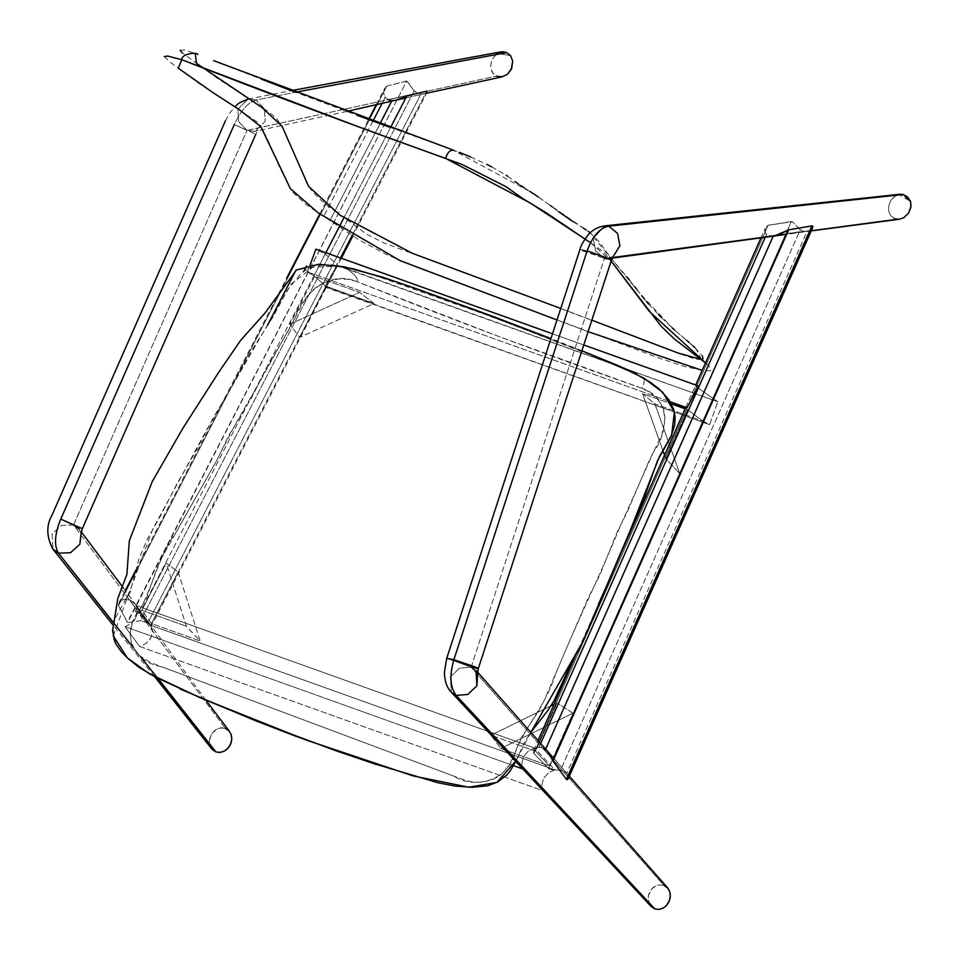 <?xml version="1.0" encoding="UTF-8"?>
<svg xmlns="http://www.w3.org/2000/svg" width="959" height="959" viewBox="0 0 959 959"><rect width="100%" height="100%" fill="white"/><g stroke="black" fill="none" stroke-linecap="round" stroke-linejoin="round"><path stroke-width="0.72" stroke-dasharray="4.79 3.6" d="M500.706 748.523L572.955 713.184L549.459 765.965L500.706 748.523L549.459 765.965L535.554 751.149L490.972 735.193L500.706 748.523L490.972 735.193L535.554 751.149L557.047 702.875L554.062 704.326L557.047 702.875L535.554 751.149L549.459 765.965L572.955 713.184L557.047 702.875L572.955 713.184L500.706 748.523M550.934 705.86L490.972 735.193L550.934 705.86M560.476 770.293L562.741 770.784L542.566 747.684L537.579 747.253L533.636 750.382L533.827 753.498L548.608 768.627L551.545 769.717L560.476 770.293L549.028 768.962L533.504 753.067L534.091 749.59L536.261 747.72L539.066 747.109L540.732 743.357L539.066 747.109L545.707 749.063L547.973 751.724L542.566 747.684L562.741 770.784L560.476 770.293L800.274 229.716L792.374 221.733L768.135 225.269L765.378 227.954L764.814 231.934L766.457 234.475L769.55 235.974L803.354 231.251L800.274 229.716L560.476 770.293M771.336 236.262L773.194 236.226L769.55 235.974L766.457 234.475L765.174 237.376L766.457 234.475L764.814 231.934L765.234 228.266L768.135 225.269L533.827 753.498L768.135 225.269L791.283 221.541L548.608 768.627L791.283 221.541L792.374 221.733L800.274 229.716L803.354 231.251L807.01 231.467L566.697 773.218L562.741 770.784L566.697 773.218L807.01 231.467L809.84 230.663L812.189 228.614M568.483 778.025L567.644 774.333L547.253 750.837M809.84 230.663L769.55 235.974M774.249 236.07L807.01 231.467M566.697 773.218L568.255 775.447M137.353 607.155L135.303 611.147L140.326 612.945L137.353 607.155L148.525 622.247L148.165 622.942L135.303 611.147L137.353 607.155L140.326 612.945L149.184 623.302L148.165 622.942L148.525 622.247L137.353 607.155M148.165 622.942L140.326 612.945L135.303 611.147L148.165 622.942M702.947 421.121L679.679 473.41L702.947 421.121L679.679 473.41L654.913 403.931L702.947 421.121L654.913 403.931L642.554 393.598L662.861 450.562L642.554 393.598L671.408 403.919L642.554 393.598L654.913 403.931L679.679 473.41L702.803 421.013L687.543 409.697L665.75 458.654L679.595 473.326L665.75 458.654L687.543 409.697L685.146 408.834L687.543 409.697L702.947 421.121M664.539 455.273L665.75 458.654L664.539 455.273M326.48 287.041L337.676 265.355L717.847 401.797L696.462 386.849L686.632 409.013L696.462 386.849L695.419 385.674L698.608 386.045L695.587 385.506L696.462 386.849L717.847 401.797L336.837 265.499L337.412 264.78L325.197 254.039L315.931 249.16L325.197 254.039L314.001 275.724L307.216 271.877L670.161 401.713L307.216 271.877L310.033 265.14L307.216 271.877L314.001 275.724L325.197 254.039L337.136 264.528L325.94 286.202L314.001 275.724L325.94 286.202L337.136 264.528L337.688 265.331L336.837 265.499L324.765 287.017L326.408 287.113L325.94 286.202L326.444 286.777M552.504 333.78L583.779 344.976L552.504 333.78M326.408 287.113L709.588 424.681L703.379 421.421L686.632 409.013L702.803 421.013L712.633 398.848L702.803 421.013L709.588 424.681L717.847 401.797L709.588 424.681L324.765 287.017L336.837 265.499M178.17 571.96L151.45 623.59L141.776 610.284L166.231 563.065L178.17 571.96L200.191 641.02L186.37 626.239L166.231 563.065L141.776 610.284L186.37 626.239L141.776 610.284L151.45 623.59L200.191 641.02L151.45 623.59L178.17 571.96L166.231 563.065L186.37 626.239L200.191 641.02L178.17 571.96M125.102 626.706L139.594 646.474L543.537 790.971L522.343 768.806L543.537 790.971L541.859 784.965L543.597 778.384L548.344 772.894L554.865 769.873L534.535 748.008L528.205 751.209L523.614 756.639L521.792 763.076L523.123 769.082L521.792 763.076L523.614 756.639L528.205 751.209L534.535 748.008L136.178 605.513L150.743 625.304L554.865 769.873L548.344 772.894L543.597 778.384L541.859 784.965L543.537 790.971L139.594 646.474L146.104 643.405L149.88 639.425L152.073 634.606L152.361 629.667L150.743 625.304L152.481 631.286L150.803 637.867L146.104 643.405L139.594 646.474L125.102 626.706L131.383 623.41L135.902 617.92L137.617 611.47L136.178 605.513L137.617 611.47L135.902 617.92L131.383 623.41L125.102 626.706L513.604 765.69L125.102 626.706M150.743 625.304L136.178 605.513L534.535 748.008L554.865 769.873L150.743 625.304M385.194 97.434L388.263 99.58L417.213 93.119L413.053 89.702L407.239 80.988L386.789 86.094L384.835 88.048L383.468 92.567L385.194 97.434L382.138 103.332L385.194 97.434L383.468 93.383L384.463 88.731L386.789 86.094L118.496 605.608L127.619 622.595L140.529 620.761L145.708 621.6L129.825 600.034L124.37 599.243L121.469 600.298L118.988 602.803L118.496 605.608L118.988 602.803L121.469 600.298L124.37 599.243L127.991 599.483L131.515 600.837L135.411 604.338L139.726 612.214L150.383 626.167L340.529 257.959L150.383 626.167L151.09 626.623L150.323 624.729L147.902 622.715L420.941 94.018L424.549 93.658L427.211 91.956L425.137 93.455L420.941 94.018L147.902 622.715L140.529 620.761L414.144 90.937L417.213 93.119L420.941 94.018L417.213 93.119L388.263 99.58L385.194 97.434M390.529 127.523L343.825 217.981L390.529 127.523M325.88 252.72L140.014 612.621L325.88 252.72M352.097 235.554L426.695 91.117L352.097 235.554M396.259 100.108L391.644 101.163L391.979 100.515L390.061 100.204L396.271 100.108L423.998 93.802M380.016 123.687L329.944 220.642L380.016 123.687M303.727 271.397L306.58 265.883M151.09 626.623L140.014 612.621L135.411 604.338L129.825 600.034L145.708 621.6L149.976 624.345L151.162 626.491M372.967 121.11L323.663 216.554L372.967 121.11M267.561 325.197L295.923 270.282M128.362 594.736L126.061 599.195L128.362 594.736M149.976 624.345L150.623 625.112M150.587 625.064L135.411 604.338M384.463 88.731L384.835 88.048M425.137 93.455L423.914 93.826M414.144 90.937L140.529 620.761L127.619 622.595L406.784 80.976L414.144 90.937M386.789 86.094L406.784 80.976L127.259 622.235L118.496 605.608L386.789 86.094M326.048 286.297L299.568 337.436L326.048 286.297L314.672 276.312L359.649 292.399L374.094 303.488L326.048 286.297L374.094 303.488L299.568 337.436L326.048 286.297M289.882 324.202L359.649 292.399L314.672 276.312L289.882 324.202L314.672 276.312L325.94 286.202L299.52 337.364L289.882 324.202L299.568 337.436L374.094 303.488L359.649 292.399L289.882 324.202M666.817 887.027L663.64 885.097L471.145 667.212L475.952 670.329L477.618 672.762M654.829 908.928L659.205 909.396L654.829 908.928M477.618 672.163L471.145 667.212L478.289 668.603M471.145 667.2L604.434 258.271L471.145 667.2L446.726 658.306L471.145 667.2L459.577 668.159L450.394 676.814L451.353 692.302L450.394 676.814L459.577 668.159L471.145 667.2L663.64 885.097L657.155 885.097L653.127 887.423L650.046 891.187L648.584 894.783L648.164 899.422L648.907 902.839L651.245 906.603M604.434 258.271L895.898 219.06L604.434 258.271L595.635 251.066L593.249 238.683L604.494 225.88L593.249 238.683L595.635 251.066L604.434 258.271L608.689 258.582L604.434 258.271L580.015 249.388L587.16 250.79L580.015 249.388L582.592 250.85L604.434 258.271L611.578 259.685M612.202 258.151L608.689 258.582L612.681 257.3L609.528 258.439M900.021 194.257L898.847 194.497L910.594 201.486L898.847 194.497L895.191 196.115L891.414 199.76L889.149 204.315L888.514 208.786L889.221 212.802L891.175 216.159L894.136 218.436L899.362 219.251M896.977 195.145L893.536 197.386L890.815 200.647L889.077 204.579L888.514 208.786L889.221 212.802L891.175 216.159L895.898 219.06M663.64 885.097L657.155 885.097L651.425 889.161L648.356 895.814L648.907 902.839M649.351 903.893L649.89 904.876M212.275 749.518L215.919 751.916L211.1 747.996L212.275 749.518M230.148 732.34L225.233 728.277L73.495 524.969L61.496 525.412L52.146 533.863L52.841 549.016L52.146 533.863L61.496 525.412L73.495 524.969L225.233 728.277L221.529 727.737L217.729 728.636L212.143 733.203L209.446 740.168L209.625 744.316L211.1 747.996M140.685 656.867L132.75 646.989M81.083 533.384L79.165 529.116L81.119 532.82L79.165 529.116L81.275 531.861M113.57 623.074L157.947 678.361M60.765 519.095L73.495 524.945L60.765 519.095M73.495 524.969L247.014 130.412L73.495 524.945M234.284 124.562L255.849 134.152L234.284 124.562C240.841 110.561 248.093 102.385 256.041 100.012L248.117 99.077L237.844 109.086L238.659 121.637L247.014 130.412L234.284 124.562L247.014 130.412L254.938 131.359L265.211 121.337L264.396 108.799L256.041 100.012C248.093 102.385 240.841 110.561 234.284 124.562M247.014 130.412L238.659 121.637L237.844 109.086L248.105 99.077L256.041 100.012L295.492 92.232L256.041 100.012L264.396 108.799L265.211 121.337L254.938 131.359L247.014 130.412L496.342 76.133L247.014 130.412M500.646 51.906L496.99 53.524L510.608 55.61L496.99 53.524L491.967 59.446L490.588 67.094L491.967 71.829L495.012 75.353L498.093 76.756L502.3 76.828M500.406 51.966L501.629 51.762M495.623 54.567L491.619 60.261L490.588 67.094L492.806 73.172L496.342 76.133M225.233 728.277L219.611 728.013L215.931 729.595L212.79 732.364L209.841 738.058L209.625 744.316M213.629 60.645L261.16 79.106M292.986 91.273L356.976 115.224M389.114 127.008L459.301 152.325M470.809 157.024L487.064 164.492M491.775 166.89L506.232 175.317M507.623 176.252L515.115 181.635M518.28 183.852L520.929 185.614M524.417 187.868L530.039 191.488M538.287 196.919L550.25 205.382M552.252 206.916L553.199 207.659M553.667 208.031L558.45 211.579M572.943 221.613L583.372 228.146M585.961 229.8L588.49 231.503M589.713 232.378L599.027 241.524L610.823 257.899L626.898 276.983M629.536 280.184L634.558 286.489M636.98 289.618L641.823 295.828M644.316 298.944L646.929 302.085M648.476 303.895L658.509 314.624M661.422 317.537L672.103 327.762M674.68 330.04L686.74 340.361M688.922 342.243L693.021 345.899M694.939 347.661L702.42 356.077M701.293 359.637L695.671 359.026L684.882 355.633L521.912 293.874L385.218 243.466L367.537 234.715L328.062 206.101L318.7 198.045L310.872 189.63L306.772 182.965L283.768 129.633L276.54 118.257L268.256 111.628L217.549 78.41L182.27 52.841M180.076 50.288L184.272 49.964L195.3 53.476M701.568 359.601L695.898 348.585L672.75 328.338L640.48 294.125L589.677 232.354L530.926 192.064L452.36 149.748M590.516 242.675L611.147 261.028L603.738 251.869L588.394 241.332M164.289 56.605L169.683 61.76L197.854 82.714L258.271 122.62L266.914 137.7L279.045 166.039L290.121 188.204L293.298 192.879L306.952 205.106L358.822 239.81L386.717 254.603L413.94 266.242L658.953 358.019L684.93 366.614L703.81 370.642L710.151 370.797L711.075 369.814L709.336 366.662L705.512 362.898L702.192 370.39M588.119 331.682L557.011 319.97M560.751 308.462L591.847 320.21M113.246 635.817L152.529 529.536L207.012 429.224L291.308 283.984L313.03 266.998L341.248 266.278C342.819 265.283 361.447 278.11 356.472 281.419C329.68 270.066 302.337 293.49 294.845 318.268L255.885 388.91C241.776 412.226 228.698 436.141 216.662 460.644L175.773 532.772C159.074 555.848 153.967 582.916 140.757 608.114C118.988 633.623 134.02 662.393 161.795 666.805L453.247 775.903C476.048 790.432 510.272 780.099 516.433 748.739C528.265 723.026 547.517 701.257 555.273 674.836C576.083 624.093 600.226 574.98 620.569 525.436L653.319 452.456C669.43 430.903 670.329 397.589 642.074 388.335C644.364 382.917 644.844 379.512 643.513 378.11C644.844 379.512 644.364 382.917 642.074 388.335C545.215 354.47 450.011 318.832 356.472 281.419L498.021 336.201L642.074 388.335L650.274 392.603L657.155 398.62L662.261 406.22L663.964 410.56L665.15 420.066L661.866 434.811L648.152 462.933L627.821 510.799L617.224 531.849L599.795 575.184L587.867 598.512L543.741 701.389L538.79 710.655L520.893 738.394L513.521 756.495L508.726 765.821L501.737 773.793L497.493 776.958L492.878 779.403L483.132 782.1L473.398 782.184L464.24 780.015L150.635 662.621L139.019 655.393L135.938 652.036L131.503 643.98L130.112 634.498L131.958 624.585L146.871 596.858L157.216 567.656L161.58 558.174L217.154 459.721L228.458 436.153L251.558 397.721L265.415 370.27L289.666 328.302L302.421 303.535L311.615 291.224L317.465 286.202L324.094 282.473L338.311 278.985L347.661 279.249L356.472 281.419C361.447 278.11 342.819 265.283 341.248 266.278L342.878 266.554M365.319 272.02L491.583 316.734L617.105 365.187M515.666 761.71L524.777 741.667L530.938 732.149L516.254 760.463M588.023 353.439L474.897 310.524L389.678 279.692M331.239 265.092L320.941 265.331L310.656 267.825L305.741 270.162L301.174 273.267L287.197 290.325L273.063 316.866L250.85 351.821L232.462 385.65L212.73 418.771L196.247 450.454L178.23 481.442L160.117 516.553L147.266 539.27L138.875 559.205L130.616 590.121L114.792 618.987L112.79 629.344M533.612 750.441L538.095 740.336M574.909 657.323L598.464 604.242M609.025 580.435L621.959 551.257M685.817 407.311L695.707 385.015M760.931 237.976L765.306 228.122M138.3 608.27L147.147 620.353M685.601 407.803L695.431 385.638M427.318 91.776L352.816 236.034M341.344 258.247L151.126 626.563M118.808 603.139L125.293 590.576M135.878 570.078L286.849 277.75M319.779 213.977L368.568 119.503M376.228 104.687L384.595 88.48M568.303 775.028L554.062 758.653M811.242 230.879L786.656 234.332M154.651 676.67L113.15 625.256M205.897 700.202L123.339 587.915M225.437 120.822L228.901 114.241L234.811 106.677M346.678 111.424L254.938 131.359L258.534 129.837L255.849 134.152M248.105 99.077L291.272 90.625M426.563 93.227L405.825 97.926M581.885 350.778L550.946 338.563M344.413 266.854L343.802 266.734"/><path stroke-width="1.44" d="M554.062 704.326L550.934 705.86L554.062 704.326M540.732 743.357L765.174 237.376L540.732 743.357M773.194 236.238L545.707 749.063L773.194 236.238L779.655 234.296L788.646 229.848L811.889 225.892L566.397 779.319L567.177 779.739L568.339 778.48M812.477 228.098L812.812 226.564L811.889 225.892L812.681 226.144L812.681 227.583M769.55 235.974L771.336 236.262M812.189 228.614L809.84 230.663M568.124 778.9L566.397 779.319L553.007 761.038L547.973 751.724L553.007 761.038L788.646 229.848L774.249 236.07M568.255 775.447L568.483 778.025M547.973 751.724L546.822 750.358L547.973 751.724M553.007 761.038L566.397 779.319L811.889 225.892L788.646 229.848L553.007 761.038M662.861 450.562L664.539 455.273L662.861 450.562M685.146 408.834L671.408 403.919L685.146 408.834M315.931 249.16L552.504 333.78L315.931 249.16L310.033 265.14L315.931 249.16M685.721 407.695L670.161 401.713L687.004 407.743L698.608 386.045L583.779 344.976L698.608 386.045L687.004 407.743L685.589 407.827M522.343 768.806L513.604 765.69L522.343 768.806M426.695 91.117L406.808 96.008L390.529 127.523L406.808 96.008L396.259 100.108L406.808 96.008L426.695 91.117M343.825 217.981L325.88 252.72L343.825 217.981M340.529 257.959L352.097 235.554L340.529 257.959M391.644 101.163L380.016 123.687L391.644 101.163M306.58 265.883L303.727 271.397M390.061 100.204L388.263 99.58L390.061 100.204M382.138 103.332L372.967 121.11L382.138 103.332M295.923 270.282L267.561 325.197M130.064 591.451L128.362 594.736L130.064 591.451M477.618 672.762L476.923 685.805L467.74 694.46L456.16 695.407L654.829 908.928L659.205 909.396L662.969 908.209L666.277 905.716L669.394 900.741L670.341 896.054L669.826 891.966L668.099 888.442L663.64 885.097M666.817 887.027L669.106 890.108L670.233 893.968L670.113 898.163L668.747 902.227L666.277 905.716L662.969 908.209L659.205 909.396L654.829 908.928L456.16 695.407L467.74 694.46L476.923 685.805L475.952 670.329L477.666 673.182L478.289 668.603L453.871 659.708C449.315 675.436 450.083 687.339 456.16 695.407L451.353 692.302L456.16 695.407C450.083 687.339 449.315 675.436 453.871 659.708L475.724 667.128L478.289 668.603L471.145 667.212M896.977 195.145L608.737 226.18L617.536 233.385L619.922 245.768L612.681 257.3L619.922 245.768L617.536 233.385L608.737 226.18C599.579 228.11 592.386 236.31 587.16 250.79L611.578 259.685L587.16 250.79L453.871 659.708L446.726 658.306L444.437 672.043C444.508 680.83 446.81 687.579 451.353 692.302L651.017 906.363L654.829 908.928L649.89 904.876M608.689 258.582L613.005 256.856L611.578 259.685L604.434 258.271M446.726 658.306L453.871 659.708L587.16 250.79C592.386 236.31 599.579 228.11 608.737 226.18L604.494 225.88L608.737 226.18L903.21 194.497L907.526 196.967L910.594 201.486L903.21 194.497L900.021 194.257L604.494 225.88C597.493 227.079 591.931 230.22 587.807 235.291C582.976 241.872 580.375 246.571 580.015 249.388L446.726 658.306M895.898 219.06L899.386 219.251L811.242 230.879M899.003 219.287L903.618 217.837L908.569 213.126L910.834 207.42L910.594 201.486L910.954 206.557L908.569 213.126L903.618 217.837L899.003 219.287M648.907 902.839L649.351 903.893M157.947 678.361L215.919 751.916L212.275 749.518L215.919 751.916L140.685 656.867M211.1 747.996L209.625 744.316M132.75 646.989L58.511 553.163L52.841 549.016L58.511 553.163L113.57 623.074M228.817 730.602L231.107 734.39L231.766 737.843L231.467 741.463L229.645 746.03L226.468 749.698L223.459 751.544L219.108 752.467L215.919 751.916L220.198 752.407L224.502 751.029L228.194 748.008L230.747 743.812L231.778 739.041L231.107 734.39L228.817 730.602L225.233 728.277M73.495 524.969L79.165 529.116L73.495 524.945L82.342 528.685L60.765 519.095C54.627 534.247 53.872 545.611 58.511 553.163C53.872 545.611 54.627 534.247 60.765 519.095L234.284 124.562L60.765 519.095L73.495 524.945M81.119 532.82L79.861 544.268L70.51 552.72L58.511 553.163L70.51 552.72L79.861 544.268L81.119 532.82M495.623 54.567L499.195 52.325L502.876 51.726L506.592 52.613L510.608 55.61L506.592 52.613L500.646 51.906L291.272 90.625M295.492 92.232L506.592 52.613L295.492 92.232M496.342 76.133L502.336 76.816L426.563 93.227M501.881 76.9L507.323 74.406L511.686 68.449L512.693 61.16L510.608 55.61L512.693 61.16L511.243 69.432L507.323 74.406L501.881 76.9M452.36 149.748L213.629 60.645M261.16 79.106L292.986 91.273M356.976 115.224L389.114 127.008M459.301 152.325L470.809 157.024M487.064 164.492L491.775 166.89M506.232 175.317L507.623 176.252M515.115 181.635L518.28 183.852M520.929 185.614L524.417 187.868M530.039 191.488L538.287 196.919M550.25 205.382L552.252 206.916M558.45 211.579L572.943 221.613M583.372 228.146L585.961 229.8M588.49 231.503L589.713 232.378M626.898 276.983L629.536 280.184M634.558 286.489L636.98 289.618M641.823 295.828L644.316 298.944M646.929 302.085L648.476 303.895M658.509 314.624L661.422 317.537M672.103 327.762L674.68 330.04M686.74 340.361L688.922 342.243M693.021 345.899L694.939 347.661M702.42 356.077L702.947 358.93L701.293 359.637M182.27 52.841L180.076 50.288M557.011 319.97L400.059 260.62L318.496 213.126L290.337 188.587L260.932 126.768L239.007 109.434L212.418 92.256L178.218 68.173L181.85 59.746C180.975 53.824 196.751 51.894 197.842 54.447C196.751 51.894 180.975 53.824 181.85 59.746C261.016 90.661 352.109 125.114 445.587 158.391C447.589 152.277 450.322 149.568 453.787 150.263C450.322 149.568 447.589 152.277 445.587 158.391L529.955 202.84L590.516 242.675M706.04 363.365L674.549 339.126L661.171 326.264L611.147 261.028L649.267 311.363L705.512 362.898M702.192 370.39L588.119 331.682M195.3 53.476L196.403 63.306L261.939 107.48L282.054 126.204L308.582 186.358L340.073 215.236L412.478 253.38L560.751 308.462M591.847 320.21L678.037 353.02L701.568 359.601M588.394 241.332L546.162 212.766L523.111 198.789L505.861 186.597L462.358 164.612L358.87 126.924L181.85 59.746L167.525 56.03L164.289 56.605M617.105 365.187L643.933 378.182L662.861 392.435L674.393 412.01L671.66 435.11L659.396 456.712L622.799 549.207L582.497 642.338L530.938 732.149M516.254 760.463L496.894 782.412L468.831 787.243L413.137 775.927L306.245 740.06L200.503 697.876L149.077 673.65L127.295 657.85L113.246 635.817M530.747 732.388L547.841 710.523L553.739 701.221L568.507 669.094L582.401 642.566L644.352 497.433L657.634 460.368L670.761 437.064L674.668 425.149L675.112 417.153L673.757 409.589L668.807 399.603L659.025 388.839L650.082 382.126L634.51 373.243L588.023 353.439M389.678 279.692L353.643 268.904L331.239 265.092M112.79 629.344L114.085 639.341L115.931 643.897L121.433 651.844L128.146 658.629L139.127 667.416L155.658 677.186L200.023 697.661L263.341 723.757L336.189 750.825L372.775 763.268L437.652 782.688L454.95 786.056L472.379 787.303L487.771 785.745L497.745 781.957L506.472 775.244L510.104 771.048L515.726 761.578M538.095 740.336L574.909 657.323M598.464 604.242L609.025 580.435M621.959 551.257L685.817 407.311M695.707 385.015L760.931 237.976M812.525 228.002L568.291 778.576M352.816 236.034L341.344 258.247M125.293 590.576L135.878 570.078M286.849 277.75L319.779 213.977M368.568 119.503L376.228 104.687M667.464 887.674L568.303 775.028M554.062 758.653L477.618 672.163M611.578 259.685L478.289 668.603M786.656 234.332L612.202 258.151M211.639 748.775L154.651 676.67M113.15 625.256L52.841 549.016C46.464 536.74 46.152 525.52 51.93 515.355L225.437 120.822M229.513 731.417L205.897 700.202M123.339 587.915L81.275 531.861M255.849 134.152L82.342 528.685L81.083 533.384M234.811 106.677L239.486 102.781L248.117 99.077M405.825 97.926L346.678 111.424M643.933 378.182L617.152 365.211M180.088 688.982L255.142 720.557L295.492 736.116L376.336 764.479M636.56 373.71L617.86 365.511M617.416 365.319L581.885 350.778M550.946 338.563L492.53 316.242L414.576 288.048L382.006 277.019L344.413 266.854M343.802 266.734L318.52 264.3L296.475 269.982L264.876 313.197L240.577 340.409L218.472 372.655L182.558 428.793L152.265 481.55L129.333 540.72L126.9 574.405L117.753 598.62L112.599 630.722L114.912 642.146"/></g></svg>

